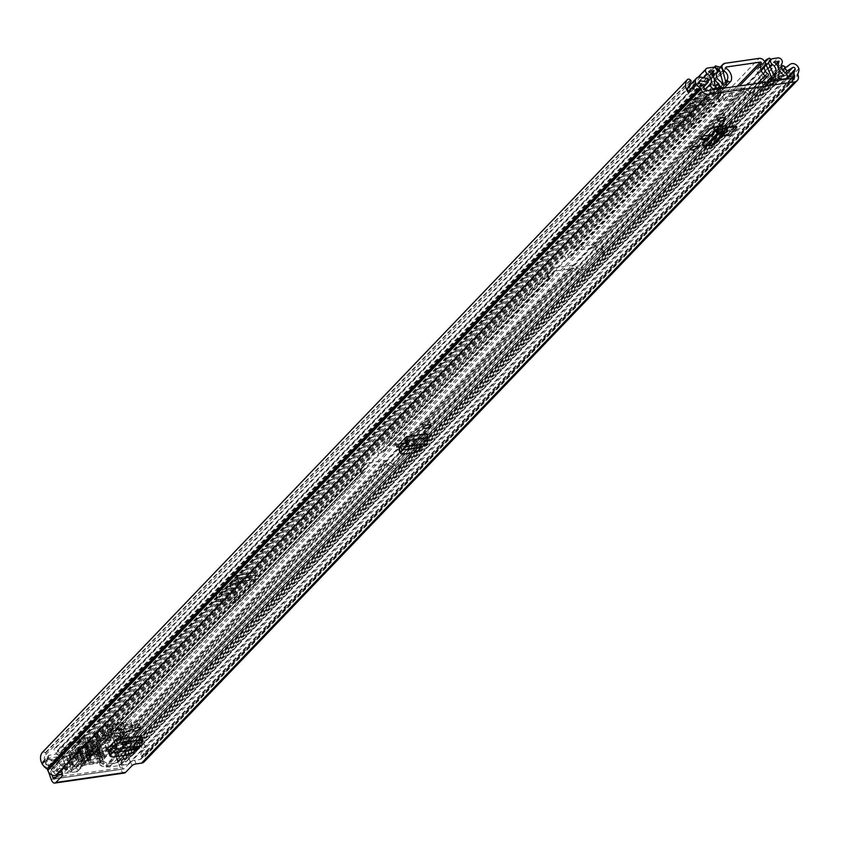 <?xml version="1.0" encoding="UTF-8"?>
<svg xmlns="http://www.w3.org/2000/svg" width="841" height="841" viewBox="0 0 841 841"><rect width="100%" height="100%" fill="white"/><g stroke="black" fill="none" stroke-linecap="round" stroke-linejoin="round"><path stroke-width="0.63" stroke-dasharray="4.21 3.15" d="M427.596 420.984A4.142 1.304 -19.3 0 1 429.814 421.383A4.142 1.304 -19.3 0 1 428.174 423.17A4.142 1.304 -19.3 0 1 424.2 424.526A4.142 1.304 -19.3 0 1 421.993 424.127A4.142 1.304 -19.3 0 1 423.622 422.34A4.142 1.304 -19.3 0 1 427.596 420.984M114.986 745.746L125.814 744.19L127.317 747.691L132.373 745.483L141.719 735.738M127.317 747.691L109.645 750.235M705.631 147.07L707.039 145.419L706.03 141.719L710.477 142.076L711.055 141.362L710.445 138.86L714.02 138.355L726.235 125.614M722.051 126.234L722.556 125.698A4.142 3.343 -136.2 0 1 723.239 122.744A4.142 3.343 -136.2 0 1 724.931 121.903L712.726 134.634A4.142 3.343 43.8 0 0 711.034 135.485A4.142 3.343 43.8 0 0 710.351 138.439L707.186 139.259M726.897 128.473L720.159 135.496L728.611 134.276L736.453 126.108M405.267 442.944L411.049 442.114L412.553 445.614L417.609 443.407L426.955 433.662M412.553 445.614L399.927 447.433M137.314 723.786A4.142 1.304 -19.3 0 1 139.522 724.185A4.142 1.304 -19.3 0 1 137.892 725.972A4.142 1.304 -19.3 0 1 133.908 727.328A4.142 1.304 -19.3 0 1 131.701 726.929A4.142 1.304 -19.3 0 1 133.33 725.142A4.142 1.304 -19.3 0 1 137.314 723.786M694.435 142.644A4.142 1.304 -19.3 0 1 696.653 143.044A4.142 1.304 -19.3 0 1 695.013 144.831A4.142 1.304 -19.3 0 1 691.039 146.187A4.142 1.304 -19.3 0 1 688.821 145.787A4.142 1.304 -19.3 0 1 690.461 144A4.142 1.304 -19.3 0 1 694.435 142.644M721.998 113.903A4.142 1.304 -19.3 0 1 724.206 114.302A4.142 1.304 -19.3 0 1 722.577 116.079A4.142 1.304 -19.3 0 1 718.592 117.446A4.142 1.304 -19.3 0 1 716.385 117.036A4.142 1.304 -19.3 0 1 718.014 115.259A4.142 1.304 -19.3 0 1 721.998 113.903M417.609 443.407L416.106 439.906L425.651 429.951A4.142 2.081 -98.2 0 0 425.115 434.997L425.966 439.78L405.604 442.713M397.982 445.467L395.627 442.86L405.173 432.905L425.651 429.951M396.784 447.223L395.281 443.722L395.627 442.86L397.12 446.361M397.394 444.08L399.622 443.764M416.106 439.906L411.049 442.114M132.373 745.483L130.87 741.983L140.415 732.027A4.142 2.081 -98.2 0 0 139.879 737.063L140.731 741.857L115.312 745.515M107.701 748.269L105.335 745.662L114.881 735.707L140.415 732.027M106.492 750.025L104.988 746.524L105.335 745.662L106.839 749.163M107.101 746.882L109.33 746.566M130.87 741.983L125.814 744.19M723.765 131.08L724.006 131.785L719.118 131.753L723.765 131.08L731.596 122.902L731.849 123.606L726.96 123.574L731.596 122.902M719.118 131.753L726.96 123.574M712.726 134.634L711.444 134.823M702.96 136.042L700.574 136.389L698.808 135.201L700.448 138.67M724.931 121.903L712.779 123.648L713.883 126.497L708.9 128.652L707.807 125.814L712.779 123.648M707.807 125.814L698.472 136.021L699.565 138.86L699.912 138.04L701.667 139.228L708.164 138.25M54.612 778.745L124.247 768.706L130.723 761.967L132.016 765.678M62.024 774.719L61.078 772.006L58.05 775.171M61.078 772.006A3.185 1.009 160.7 0 0 61.361 771.344A3.185 1.009 160.7 0 0 59.658 771.039L60.951 774.75M42.376 752.401A2.386 1.924 -136.2 0 1 45.235 752.811L45.54 753.094A1.272 1.03 -136.2 0 1 45.771 754.724L45.75 754.745A7.968 6.423 43.8 0 0 48.473 765.93A5.74 4.626 -136.2 0 1 51.175 769.347L51.396 769.978A2.386 1.924 43.8 0 0 54.192 771.828L59.658 771.039M136.053 763.922L134.76 760.211L140.216 759.423A2.386 1.924 43.8 0 0 141.519 756.984L141.299 756.353A5.74 4.626 -136.2 0 1 141.456 752.527A7.968 6.423 43.8 0 0 136.463 741.667L136.421 741.646A1.272 1.03 -136.2 0 1 135.548 740.112L135.632 739.775A2.386 1.924 -136.2 0 1 138.471 738.84L783.57 65.934M134.76 760.211A3.185 1.009 160.7 0 0 130.723 761.967M688.054 91.606A5.74 4.626 43.8 0 0 688.096 91.701L691.744 91.164A1.598 1.283 -136.2 0 1 692.753 88.957L700.269 90.555L700.28 86.896L692.763 85.298A5.74 4.626 43.8 0 0 690.955 85.225A5.74 4.626 43.8 0 0 688.611 86.392M787.313 77.393L790.961 76.857A5.74 4.626 43.8 0 0 784.064 71.8A5.74 4.626 43.8 0 0 782.477 72.368L776.748 75.869L779.197 79.18L784.926 75.669A1.598 1.283 -136.2 0 1 787.271 76.878M790.961 76.857L798.803 68.689M787.218 77.078A7.968 6.423 43.8 0 0 782.887 69.467M782.204 69.067A7.968 6.423 43.8 0 0 781.562 68.762L136.421 741.646M699.575 82.996L691.617 91.301A7.968 6.423 43.8 0 1 689.389 85.582M144.189 761.799A6.539 5.267 43.8 0 0 145.062 756.469L144.841 755.838A1.598 1.283 -136.2 0 1 144.894 754.776A12.11 9.766 43.8 0 0 138.471 738.84M787.187 77.53L790.982 76.973A12.11 9.766 43.8 0 0 785.462 67.164M790.982 76.973L798.95 68.668M135.548 740.112L780.648 67.206L135.632 739.775M124.247 768.706A2.386 1.198 81.8 0 1 123.848 768.937A2.386 1.198 81.8 0 1 122.523 767.591L56.137 777.158M124.436 773.037A6.539 3.269 81.8 0 1 120.82 769.357L115.122 753.084L116.825 751.318L122.523 767.591M51.953 774.96L47.18 761.357L45.488 763.123A3.185 2.565 -136.2 0 1 45.919 760.527A3.185 2.565 -136.2 0 1 47.222 759.875L111.39 750.624A3.185 2.565 -136.2 0 1 115.122 753.084M48.61 772.049L45.488 763.123M116.825 751.318A3.185 2.565 43.8 0 0 113.093 748.847L111.39 750.624M47.222 759.875L48.915 758.109L113.093 748.847M48.915 758.109A3.185 2.565 43.8 0 0 47.611 758.75A3.185 2.565 43.8 0 0 47.18 761.357M688.096 91.701L695.928 83.522M687.812 91.858L691.617 91.301M780.648 67.206A1.272 1.03 43.8 0 0 781.52 68.741M781.457 65.871A2.386 1.924 43.8 0 0 780.732 66.859M700.28 86.896L708.122 78.728M700.269 90.555L703.707 86.98M779.197 79.18L785.326 72.778M776.748 75.869L782.582 69.792M709.016 129.735L708.9 128.652M719.118 129.293L710.193 137.998M708.69 128.883L713.483 126.749L722.408 125.267L722.661 126.129M700.206 138.975L700.122 137.808M722.408 125.267L713.883 126.497M713.914 144.789L714.724 141.277L714.02 138.355M707.144 145.493L704.201 142.371L706.03 141.719L717.972 129.262M711.076 145.819L710.477 142.076L722.524 129.398M707.039 145.419L718.866 133.078M724.006 131.785L731.849 123.606M722.808 135.517L720.159 135.496M728.611 134.276L729.063 135.559M139.879 737.063L114.344 740.753A4.142 2.081 81.8 0 1 114.881 735.707M111.601 752.811L111.306 752.117M108.71 753.158L110.938 753.788L128.221 751.297L132.678 748.543L134.381 745.778L110.108 749.278M135.832 749.32L134.381 745.778L140.731 741.857L141.761 745.788M135.906 749.31L134.634 745.515L110.308 749.026M425.115 434.997L404.637 437.951A4.142 2.081 81.8 0 1 405.173 432.905M401.893 450.009L401.599 449.315M399.002 450.356L401.22 450.986L413.457 449.22L417.914 446.466L419.617 443.701L400.4 446.476M421.068 447.244L419.617 443.701L425.966 439.78L426.997 443.712M421.141 447.233L419.869 443.438L400.6 446.224M119.737 742.403L122.818 743.223L129.346 736.411L126.266 735.591L119.737 742.403A3.185 2.565 -136.2 0 1 117.036 739.46L116.91 738.734A4.941 3.984 43.8 0 0 110.991 734.424L76.846 739.355A4.941 3.984 43.8 0 0 74.828 740.353A4.941 3.984 43.8 0 0 74.365 744.863L74.744 745.568A3.185 2.565 43.8 0 1 74.555 748.7A3.185 2.565 43.8 0 1 74.26 748.963L72.021 750.54L74.628 753.746L76.857 752.159A7.464 6.013 43.8 0 0 77.561 751.56A7.464 6.013 43.8 0 0 78.066 744.338L84.605 737.525L80.894 738.051L74.365 744.863M689.946 123.448L693.163 120.105L692.763 123.301L674.324 125.961A7.968 3.995 81.8 0 1 672.811 129.819L696.127 105.503A7.968 3.995 81.8 0 1 694.771 106.25A7.968 3.995 81.8 0 1 693.447 106.019L691.617 105.136L671.517 126.108L689.946 123.448A3.827 1.913 -98.2 0 0 690.671 121.598L672.243 124.258A3.827 1.913 81.8 0 1 671.517 126.108M693.447 106.019L711.885 103.359L710.056 102.476L693.163 120.105L693.646 116.142A1.598 0.799 81.8 0 1 693.951 115.375L675.523 118.034A1.598 0.799 -98.2 0 0 675.218 118.802L674.324 125.961M688.821 104.158L707.26 101.498A1.598 0.799 81.8 0 1 707.533 101.351A1.598 0.799 81.8 0 1 707.796 101.393L710.056 102.476L713.263 99.133L694.834 101.793L691.617 105.136L689.357 104.053A1.598 0.799 -98.2 0 0 689.094 104A1.598 0.799 -98.2 0 0 688.821 104.158L675.523 118.034M233.777 599.286L236.994 595.933L236.594 599.139L218.155 601.799A7.968 3.995 81.8 0 1 216.642 605.657L239.958 581.331A7.968 3.995 81.8 0 1 238.602 582.077A7.968 3.995 81.8 0 1 237.278 581.846L235.448 580.973L215.349 601.946L233.777 599.286A3.827 1.913 -98.2 0 0 234.502 597.425L216.074 600.085A3.827 1.913 81.8 0 1 215.349 601.946M237.278 581.846L255.717 579.197L253.887 578.314L236.994 595.933L237.488 591.98A1.598 0.799 81.8 0 1 237.782 591.202L219.354 593.862A1.598 0.799 -98.2 0 0 219.049 594.64L218.155 601.799M232.652 579.985L251.091 577.325A1.598 0.799 81.8 0 1 251.364 577.178A1.598 0.799 81.8 0 1 251.627 577.22L253.887 578.314L257.094 574.96L238.665 577.62L235.448 580.973L233.199 579.88A1.598 0.799 -98.2 0 0 232.925 579.838A1.598 0.799 -98.2 0 0 232.652 579.985L219.354 593.862M672.811 129.819L691.249 127.159L714.566 102.844L696.127 105.503M113.209 739.271L119.737 732.458A7.464 6.013 -136.2 0 0 126.055 739.197L119.517 746.009A7.464 6.013 -136.2 0 1 113.209 739.271A0.799 0.641 43.8 0 0 112.284 738.135L78.15 743.066A0.799 0.641 43.8 0 0 78.066 744.338M216.642 605.657L235.081 602.997L258.397 578.671L239.958 581.331M768.19 75.49L126.938 744.38A2.386 1.924 43.8 0 1 123.722 744.642A10.922 8.799 -136.2 0 1 120.063 732.112L123.448 731.922L120.063 732.112L739.523 85.95M726.172 68.289L84.93 737.179L81.22 737.715L81.272 738.755A3.185 2.565 43.8 0 1 81.083 741.888A3.185 2.565 43.8 0 1 80.789 742.151L78.549 743.728L81.157 746.934L83.396 745.347A7.464 6.013 43.8 0 0 84.089 744.748A7.464 6.013 43.8 0 0 84.605 737.525L84.93 737.179A10.922 8.799 -136.2 0 1 89.976 749.51A2.386 1.924 43.8 0 1 89.598 750.14L725.972 86.329M126.938 744.38L127.233 743.791A0.799 0.641 43.8 0 0 126.844 742.782A6.77 5.456 -136.2 0 1 123.553 734.267A4.941 3.984 43.8 0 0 123.774 731.575M81.22 737.715A4.941 3.984 43.8 0 0 83.206 740.08A6.77 5.456 -136.2 0 1 85.919 748.69A0.799 0.641 43.8 0 0 86.234 749.699L86.896 750.161A2.386 1.924 43.8 0 0 89.598 750.14M122.818 743.223L122.597 746.829L119.517 746.009M116.91 738.734L123.448 731.922L123.564 732.648L117.036 739.46M78.549 743.728L72.021 750.54M81.157 746.934L74.628 753.746M126.266 735.591A3.185 2.565 -136.2 0 1 123.564 732.648M126.055 739.197L129.125 740.017L122.597 746.829M129.346 736.411L129.125 740.017M691.249 127.159A7.968 3.995 -98.2 0 0 692.763 123.301M711.885 103.359A7.968 3.995 -98.2 0 0 713.2 103.59A7.968 3.995 -98.2 0 0 714.566 102.844M692.847 106.239A3.984 1.262 -19.3 0 1 688.8 108.237A3.984 1.262 -19.3 0 1 685.678 108.047A3.984 1.262 -19.3 0 1 686.025 107.228L687.328 105.861A3.984 1.262 -19.3 0 1 691.376 103.864A3.984 1.262 -19.3 0 1 694.508 104.053A3.984 1.262 -19.3 0 1 694.151 104.883L692.847 106.239L694.151 109.95A3.984 1.262 -19.3 0 1 690.104 111.948A3.984 1.262 -19.3 0 1 686.971 111.758A3.984 1.262 -19.3 0 1 687.318 110.938L688.632 109.572A3.984 1.262 -19.3 0 1 692.679 107.585A3.984 1.262 -19.3 0 1 695.801 107.764A3.984 1.262 -19.3 0 1 695.454 108.594L694.151 109.95M694.834 101.793A3.827 1.913 81.8 0 1 694.172 102.15A3.827 1.913 81.8 0 1 693.541 102.034L689.452 100.068A5.74 2.87 -98.2 0 0 688.506 99.9A5.74 2.87 -98.2 0 0 687.528 100.447L674.219 114.323A5.74 2.87 -98.2 0 0 673.126 117.099L691.565 114.439L690.671 121.598M691.565 114.439A5.74 2.87 81.8 0 1 692.658 111.664L674.219 114.323M687.528 100.447L705.956 97.787L692.658 111.664M705.956 97.787A5.74 2.87 81.8 0 1 706.934 97.241A5.74 2.87 81.8 0 1 707.891 97.409L689.452 100.068M693.541 102.034L711.98 99.375L707.891 97.409M711.98 99.375A3.827 1.913 -98.2 0 0 712.611 99.49A3.827 1.913 -98.2 0 0 713.263 99.133M707.26 101.498L693.951 115.375M673.126 117.099L672.243 124.258M235.081 602.997A7.968 3.995 -98.2 0 0 236.594 599.139M255.717 579.197A7.968 3.995 -98.2 0 0 257.031 579.428A7.968 3.995 -98.2 0 0 258.397 578.671M236.678 582.077A3.984 1.262 -19.3 0 1 232.631 584.064A3.984 1.262 -19.3 0 1 229.509 583.885A3.984 1.262 -19.3 0 1 229.856 583.055L231.159 581.699A3.984 1.262 -19.3 0 1 235.207 579.701A3.984 1.262 -19.3 0 1 238.339 579.891A3.984 1.262 -19.3 0 1 237.992 580.711L236.678 582.077L237.982 585.788A3.984 1.262 -19.3 0 1 233.935 587.775A3.984 1.262 -19.3 0 1 230.812 587.596A3.984 1.262 -19.3 0 1 231.159 586.766L232.463 585.41A3.984 1.262 -19.3 0 1 236.51 583.412A3.984 1.262 -19.3 0 1 239.632 583.601A3.984 1.262 -19.3 0 1 239.286 584.421L237.982 585.788M238.665 577.62A3.827 1.913 81.8 0 1 238.014 577.977A3.827 1.913 81.8 0 1 237.372 577.872L233.293 575.896A5.74 2.87 -98.2 0 0 232.337 575.738A5.74 2.87 -98.2 0 0 231.359 576.274L218.05 590.151A5.74 2.87 -98.2 0 0 216.967 592.926L235.396 590.277L234.502 597.425M235.396 590.277A5.74 2.87 81.8 0 1 236.489 587.491L218.05 590.151M231.359 576.274L249.788 573.615L236.489 587.491M249.788 573.615A5.74 2.87 81.8 0 1 250.776 573.078A5.74 2.87 81.8 0 1 251.722 573.247L233.293 575.896M237.372 577.872L255.811 575.212L251.722 573.247M255.811 575.212A3.827 1.913 -98.2 0 0 256.442 575.318A3.827 1.913 -98.2 0 0 257.094 574.96M251.091 577.325L237.782 591.202M216.967 592.926L216.074 600.085M726.466 100.457A4.783 1.514 160.7 0 0 731.06 98.891A4.783 1.514 160.7 0 0 732.942 96.831A4.783 1.514 160.7 0 0 730.387 96.368A4.783 1.514 160.7 0 0 725.804 97.934A4.783 1.514 160.7 0 0 723.912 99.995A4.783 1.514 160.7 0 0 726.466 100.457M725.373 97.314A4.783 1.514 160.7 0 0 729.956 95.748A4.783 1.514 160.7 0 0 731.838 93.698A4.783 1.514 160.7 0 0 729.284 93.235A4.783 1.514 160.7 0 0 724.7 94.802A4.783 1.514 160.7 0 0 722.818 96.852A4.783 1.514 160.7 0 0 725.373 97.314M554.345 267.858L571.827 265.336A4.941 3.984 -136.2 0 1 575.265 266.208L580.732 269.814A1.43 1.156 43.8 0 0 581.73 270.056L582.203 269.993A2.386 0.757 160.7 0 0 585.231 268.678L602.86 250.282A2.386 0.757 160.7 0 0 603.071 249.788A2.386 0.757 160.7 0 0 601.799 249.556L601.326 249.619A1.43 1.156 -136.2 0 1 600.327 249.378L594.86 245.772A4.941 3.984 43.8 0 0 591.412 244.899L573.94 247.422A4.941 3.984 43.8 0 0 571.922 248.431A4.941 3.984 43.8 0 0 571.396 249.157L568.863 253.908A1.43 1.156 -136.2 0 1 568.127 254.413L567.654 254.476A2.386 0.757 160.7 0 0 564.626 255.801L546.997 274.187A2.386 0.757 160.7 0 0 546.787 274.681A2.386 0.757 160.7 0 0 548.069 274.912L548.532 274.849A1.43 1.156 43.8 0 0 549.268 274.345L551.801 269.593A4.941 3.984 -136.2 0 1 552.327 268.868A4.941 3.984 -136.2 0 1 554.345 267.858L386.902 442.524A4.941 3.984 43.8 0 0 384.884 443.533A4.941 3.984 43.8 0 0 384.358 444.258L381.825 449.01A1.43 1.156 -136.2 0 1 381.089 449.515L380.616 449.578A2.386 0.757 160.7 0 0 377.588 450.902L359.959 469.289A2.386 0.757 160.7 0 0 359.748 469.783A2.386 0.757 160.7 0 0 361.031 470.014L361.493 469.951A1.43 1.156 43.8 0 0 362.229 469.446L364.763 464.695A4.941 3.984 -136.2 0 1 365.288 463.969A4.941 3.984 -136.2 0 1 367.307 462.96L384.789 460.437A4.941 3.984 -136.2 0 1 388.227 461.31L393.693 464.915A1.43 1.156 43.8 0 0 394.692 465.157L395.165 465.094A2.386 0.757 160.7 0 0 398.192 463.78L415.822 445.383A2.386 0.757 160.7 0 0 416.032 444.889A2.386 0.757 160.7 0 0 414.76 444.658L414.287 444.721A1.43 1.156 -136.2 0 1 413.288 444.479L407.822 440.873A4.941 3.984 43.8 0 0 404.374 440.001L386.902 442.524M722.713 84.478L714.545 93.172L722.734 92.111L717.836 97.22L718.656 97.388A1.43 1.156 43.8 0 0 719.391 96.883L721.925 92.132A4.941 3.984 -136.2 0 1 722.451 91.406A4.941 3.984 -136.2 0 1 724.469 90.407L741.951 87.884A4.941 3.984 -136.2 0 1 745.389 88.747L750.855 92.352A1.43 1.156 43.8 0 0 751.854 92.605L753.336 92.1L758.235 86.991L763.554 86.097L764.522 89.377L759.328 90.124L754.43 95.233L752.958 95.748A4.941 3.984 43.8 0 1 749.51 94.875L744.043 91.27A1.43 1.156 -136.2 0 0 743.045 91.028L725.573 93.54A1.43 1.156 -136.2 0 0 724.826 94.045L722.293 98.807A4.941 3.984 43.8 0 1 721.778 99.522A4.941 3.984 43.8 0 1 719.759 100.531L718.929 100.352L723.828 95.243L715.649 96.305L723.334 88.284M778.777 76.489L121.64 761.957L126.823 760.958A11.322 9.125 -136.2 0 1 121.493 753.872A10.124 8.158 -136.2 0 1 121.104 760.579L121.346 761.399A4.142 3.343 -136.2 0 1 120.789 764.774A4.142 3.343 -136.2 0 1 119.096 765.625L109.425 767.013A4.941 3.984 -136.2 0 1 105.977 766.151L100.51 762.545A1.43 1.156 43.8 0 0 99.511 762.293L82.04 764.816A1.43 1.156 43.8 0 0 81.304 765.321L78.76 770.072A4.941 3.984 -136.2 0 1 78.245 770.798A4.941 3.984 -136.2 0 1 76.226 771.807L362.124 473.157A2.386 0.757 -19.3 0 1 360.852 472.926A2.386 0.757 -19.3 0 1 361.062 472.432L378.692 454.035A2.386 0.757 -19.3 0 1 381.719 452.721L549.636 277.993A4.941 3.984 43.8 0 0 551.654 276.983A4.941 3.984 43.8 0 0 552.169 276.258L554.703 271.506A1.43 1.156 -136.2 0 1 555.449 271.002L572.921 268.479A1.43 1.156 -136.2 0 1 573.919 268.731L579.386 272.337A4.941 3.984 43.8 0 0 582.834 273.199L582.203 269.993M414.76 444.658L415.391 447.864A4.941 3.984 -136.2 0 1 411.943 447.002L406.476 443.396A1.43 1.156 43.8 0 0 405.478 443.144L387.995 445.667A1.43 1.156 43.8 0 0 387.259 446.172L384.726 450.923A4.941 3.984 -136.2 0 1 384.2 451.649A4.941 3.984 -136.2 0 1 382.182 452.658M601.799 249.556L602.429 252.763A4.941 3.984 -136.2 0 1 598.981 251.901L593.515 248.295A1.43 1.156 43.8 0 0 592.516 248.042L575.034 250.565A1.43 1.156 43.8 0 0 574.298 251.07L571.764 255.822A4.941 3.984 -136.2 0 1 571.239 256.547A4.941 3.984 -136.2 0 1 569.22 257.556L719.759 100.531M775.045 76.93L766.677 85.656L763.554 86.097M117.656 752.59A1.598 1.283 -136.2 0 1 118.329 750.582L124.216 744.453A1.598 1.283 43.8 0 0 123.532 746.451L117.656 752.59A6.612 5.33 -136.2 0 1 118.224 758.645A3.669 2.954 43.8 0 0 118.097 761.126L118.003 762.482L108.321 763.88A1.43 1.156 -136.2 0 1 107.322 763.628L101.866 760.022A4.941 3.984 43.8 0 0 98.418 759.16L80.936 761.673A4.941 3.984 43.8 0 0 78.917 762.682A4.941 3.984 43.8 0 0 78.392 763.407L75.858 768.159A1.43 1.156 -136.2 0 1 75.122 768.663L65.451 770.062L64.452 768.853A3.669 2.954 43.8 0 0 62.697 766.645A6.612 5.33 -136.2 0 1 59.164 761.021L65.041 754.892A1.598 1.283 43.8 0 0 63.096 753.263L57.209 759.391A1.598 1.283 -136.2 0 1 59.164 761.021M602.892 252.699A2.386 0.757 -19.3 0 1 604.174 252.931A2.386 0.757 -19.3 0 1 603.964 253.425L586.324 271.811A2.386 0.757 -19.3 0 1 583.297 273.136M764.648 89.241L767.78 88.789A3.984 3.217 -136.2 0 1 763.901 87.107A3.984 3.217 -136.2 0 1 763.239 86.024L761.799 82.744M415.853 447.801A2.386 0.757 -19.3 0 1 417.136 448.032A2.386 0.757 -19.3 0 1 416.926 448.526L399.286 466.913A2.386 0.757 -19.3 0 1 396.258 468.237L395.796 468.3A4.941 3.984 43.8 0 1 392.348 467.438L386.881 463.833A1.43 1.156 -136.2 0 0 385.882 463.58L368.411 466.103A1.43 1.156 -136.2 0 0 367.664 466.608L365.131 471.359A4.941 3.984 43.8 0 1 364.616 472.085A4.941 3.984 43.8 0 1 362.597 473.094M76.226 771.807L66.544 773.194A4.142 3.343 -136.2 0 1 61.698 769.999L61.372 769.2A10.124 8.158 -136.2 0 1 56.557 763.239L56.547 763.239A11.322 9.125 -136.2 0 1 56.452 771.102L61.813 770.587L62.917 773.72L719.497 88.841M549.636 277.993L549.162 278.056A2.386 0.757 -19.3 0 1 547.89 277.824A2.386 0.757 -19.3 0 1 548.101 277.33L565.73 258.933A2.386 0.757 -19.3 0 1 568.758 257.619L569.22 257.556M124.804 728.989L127.737 728.569L121.272 735.318L103.79 737.83L110.255 731.092L125.13 728.653L126.224 731.796A4.3 2.155 81.8 0 1 125.877 732.069A4.3 2.155 81.8 0 1 125.488 732.196A4.3 2.155 81.8 0 1 123.112 729.778L121.009 723.786L122.45 722.282L124.552 728.274L113.524 730.324M99.511 762.293L122.376 738.451L104.894 740.974L111.359 734.235L126.224 731.796M125.898 732.133L128.841 731.712L127.737 728.569L384.789 460.437M90.26 758.876L89.998 759.15A4.142 2.081 -98.2 0 0 90.25 758.834L87.327 759.297L93.793 752.558L111.264 750.035L110.171 746.892L103.706 753.641L86.224 756.154L92.689 749.415L110.171 746.892L121.272 735.318L122.376 738.451L385.882 463.58M100.773 754.062L101.603 757.478L89.998 759.15M88.904 756.006L88.957 755.165L100.573 753.494L96.515 741.93L97.955 740.427L102.003 751.991A4.142 2.081 81.8 0 1 101.856 757.163A4.142 2.081 81.8 0 1 101.603 757.478M98.418 759.16L103.706 753.641L104.799 756.784L101.866 757.205M89.157 755.733L90.25 758.834A4.142 2.081 -98.2 0 0 90.397 753.662L86.35 742.098L84.909 743.602L88.957 755.165M82.04 764.816L87.327 759.297L86.224 756.154L80.936 761.673M113.199 730.671L114.292 733.804M112.946 729.956L110.844 723.954L109.404 725.457L111.506 731.449A4.3 2.155 -98.2 0 0 113.882 733.867A4.3 2.155 -98.2 0 0 114.271 733.741A4.3 2.155 -98.2 0 0 114.618 733.468M368.411 466.103L111.359 734.235L110.255 731.092L367.307 462.96M123.532 746.451A6.612 5.33 43.8 0 0 121.136 744.054A3.669 2.954 -136.2 0 1 119.864 738.861A3.669 2.954 -136.2 0 1 121.367 738.114L126.486 737.368A3.669 2.954 -136.2 0 1 130.082 738.955A3.669 2.954 -136.2 0 1 130.691 742.614A7.811 6.297 43.8 0 0 130.323 743.57A7.811 6.297 43.8 0 0 131.785 750.109L125.908 756.238A7.811 6.297 -136.2 0 0 128.221 758.456L785.473 72.883M124.216 744.453L125.467 744.264A10.124 8.158 43.8 0 0 122.45 741.51L127.769 740.742A11.322 9.125 43.8 0 0 126.907 744.064L138.029 742.456L132.153 748.585A1.598 1.283 -136.2 0 1 134.013 749.815L134.266 750.529A4.783 3.858 -136.2 0 1 133.624 754.43A4.783 3.858 -136.2 0 1 131.669 755.407L125.908 756.238M62.917 773.72L57.735 774.466A3.669 2.954 43.8 0 1 54.15 772.89A3.669 2.954 43.8 0 1 53.53 769.231A7.811 6.297 -136.2 0 0 54.139 766.582L60.016 760.453A7.811 6.297 43.8 0 0 56.978 754.146A7.811 6.297 43.8 0 0 56 753.378A3.669 2.954 -136.2 0 1 54.812 748.238A3.669 2.954 -136.2 0 1 56.315 747.491L61.435 746.755A3.669 2.954 -136.2 0 1 65.062 748.374A3.669 2.954 -136.2 0 1 65.609 752.064A6.612 5.33 43.8 0 0 65.041 754.892M54.139 766.582L48.379 767.413A4.783 3.858 -136.2 0 1 42.775 763.723L42.534 763.008A1.598 1.283 -136.2 0 1 43.396 761.389L49.272 755.25L60.405 753.652A11.322 9.125 43.8 0 0 57.398 750.887L62.718 750.119A10.124 8.158 43.8 0 0 61.835 753.441L63.096 753.263M761.652 82.418L757.394 72.715A4.3 3.469 -136.2 0 1 757.384 69.498L758.025 68.3L761.042 66.881L762.272 67.69L770.629 58.965M766.677 85.656L760.285 72A0.799 0.641 -136.2 0 1 760.285 71.411L762.272 67.69M763.418 86.234L764.522 89.377M717.667 92.72L718.025 93.719A3.984 3.217 -136.2 0 0 717.899 92.563L714.314 78.917L722.671 70.202M714.818 92.72L711.223 79.075L716.627 73.451M724.322 88.147L717.268 95.496A3.984 3.217 -136.2 0 0 718.025 93.719L718.771 95.863M717.268 95.496A3.984 3.217 -136.2 0 1 715.649 96.305M717.541 92.857L718.645 96M121.64 761.957L122.733 765.1L779.313 80.21M122.733 765.1L127.916 764.353A3.669 2.954 43.8 0 0 129.409 763.607A3.669 2.954 43.8 0 0 128.221 758.456M118.329 750.582L132.153 748.585M121.493 753.872L127.359 747.744L121.493 753.872M43.396 761.389L57.209 759.391M61.813 770.587L719.066 85.004M126.907 744.064A11.322 9.125 43.8 0 0 127.369 747.744A10.124 8.158 43.8 0 0 125.467 744.264L126.907 744.064M56.547 763.239L62.423 757.11A11.322 9.125 43.8 0 0 60.405 753.652L61.835 753.441A10.124 8.158 -136.2 0 0 62.434 757.11L56.557 763.239M722.734 92.111L723.828 95.243M758.235 86.991L759.328 90.124M717.247 71.842L710.824 78.539A0.799 0.641 -136.2 0 1 711.223 79.075M714.093 67.375L707.123 74.649L712.169 76.016A4.3 3.469 -136.2 0 1 714.314 78.917M707.123 74.649L714.451 67.49M710.824 78.539L706.556 75.722M710.803 75.112L719.16 66.386M764.564 61.477L758.025 68.3M761.042 66.881L769.399 58.155M49.272 755.25A1.598 1.283 43.8 0 0 48.41 756.879L42.534 763.008M60.016 760.453L54.255 761.284A4.783 3.858 -136.2 0 1 48.662 757.594L48.41 756.879M134.013 749.815L139.89 743.686L140.142 744.401A4.783 3.858 -136.2 0 1 139.501 748.301A4.783 3.858 -136.2 0 1 137.546 749.278L131.785 750.109M139.89 743.686A1.598 1.283 43.8 0 0 138.029 742.456M104.894 740.974L103.79 737.83L92.689 749.415L93.793 752.558L104.894 740.974M125.13 728.653L124.552 728.274M109.404 725.457L121.009 723.786M110.844 723.954L122.45 722.282M100.573 753.494L100.51 754.335M97.955 740.427L86.35 742.098M96.515 741.93L84.909 743.602M107.669 735.801A3.742 1.177 -19.3 0 1 109.666 736.159A3.742 1.177 -19.3 0 1 108.195 737.778A3.742 1.177 -19.3 0 1 104.599 738.997A3.742 1.177 -19.3 0 1 102.602 738.64A3.742 1.177 -19.3 0 1 104.074 737.031A3.742 1.177 -19.3 0 1 107.669 735.801M106.103 743.286A3.742 1.177 160.7 0 0 109.698 742.056A3.742 1.177 160.7 0 0 111.17 740.448A3.742 1.177 160.7 0 0 109.172 740.08A3.742 1.177 160.7 0 0 105.577 741.31A3.742 1.177 160.7 0 0 104.095 742.918A3.742 1.177 160.7 0 0 106.103 743.286M107.743 731.817A6.381 2.008 -19.3 0 1 111.149 732.437A6.381 2.008 -19.3 0 1 108.636 735.181A6.381 2.008 -19.3 0 1 102.518 737.273A6.381 2.008 -19.3 0 1 99.112 736.653A6.381 2.008 -19.3 0 1 101.635 733.909A6.381 2.008 -19.3 0 1 107.743 731.817M108.752 734.677A6.381 2.008 -19.3 0 1 112.147 735.297A6.381 2.008 -19.3 0 1 109.635 738.041A6.381 2.008 -19.3 0 1 103.527 740.122A6.381 2.008 -19.3 0 1 100.121 739.512A6.381 2.008 -19.3 0 1 102.634 736.769A6.381 2.008 -19.3 0 1 108.752 734.677M81.714 751.476L81.062 752.159L85.015 763.439L85.666 762.755L81.787 751.307L85.666 762.755M69.078 754.093L73.63 767.097M60.71 751.917L66.702 755.996L95.611 751.822L112.589 744.432L120.158 736.537L119.443 736.054L70.287 743.15L68.268 744.022L60.71 751.917L66.702 769.052L74.271 761.158L76.289 760.275L70.287 743.15M66.702 755.996L71.496 769.673L70.707 772.238L66.702 769.052M85.162 751.57L85.814 750.887L89.766 762.167L89.114 762.85L85.162 751.57L89.114 762.85M98.702 749.236L96.683 750.109L101.246 763.123L103.758 763.67L98.786 748.721L103.758 763.67L103.664 762.65L100.195 760.369L121.167 737.378L126.045 735.686L129.398 730.03L132.657 726.624A3.185 1.009 160.7 0 0 132.941 725.972A3.185 1.009 160.7 0 0 131.238 725.657L112.116 728.411A3.185 1.009 160.7 0 0 108.079 730.167L96.662 739.922L99.322 740.532L75.89 763.87L85.309 762.514M110.97 749.131L118.623 754.177L126.297 753.347L118.592 761.568L106.208 767.118L101.908 766.183L97.251 763.428L98.891 761.725L89.472 763.092M87.264 745.683L86.612 746.366L90.565 757.646L91.217 756.963L86.917 745.441L91.217 756.963M77.74 747.649L78.392 746.966L82.344 758.246L81.693 758.929L77.666 747.817L81.693 758.929M100.237 743.812L99.585 744.495L103.538 755.775L104.189 755.092L100.31 743.654L104.189 755.092M90.712 745.778L91.364 745.094L95.317 756.374L94.665 757.058L90.712 745.778L94.665 757.058M97.63 746.545L96.978 747.218L100.931 758.498L101.582 757.815L97.272 746.303L101.582 757.815M75.133 750.372L75.785 749.688L79.727 760.968L79.075 761.652L75.133 750.372L79.075 761.652M75.89 763.87L73.419 768.096L68.363 753.61M74.281 766.887L69.404 752.958L68.321 753.568M85.015 763.439L74.586 765.236L72.946 766.939L97.251 763.428M84.005 763.88L80.053 752.6L81.062 752.159M101.246 763.123L100.489 762.787L96.105 750.288L96.683 750.109M89.766 762.167L100.195 760.369M90.775 761.725L86.823 750.445L85.814 750.887M70.707 772.238L83.112 759.297L76.289 760.275M83.112 759.297L86.665 752.632M87.895 752.453L85.393 745.315L96.82 733.394L94.16 732.784L102.318 726.435L104.81 733.573M112.116 728.411L111.538 726.75L107.291 725.32L102.97 725.762L127.548 722.209L123.543 728.548L118.676 730.24L107.238 742.161L85.393 745.315M107.238 742.161L109.74 749.299M82.344 758.246L90.86 756.721M83.354 757.804L79.401 746.524L78.392 746.966M90.565 757.646L82.05 759.171M89.556 758.088L85.603 746.808L86.612 746.366M95.317 756.374L103.832 754.85M96.326 755.933L92.373 744.653L91.364 745.094M103.538 755.775L95.022 757.299M102.528 756.217L98.576 744.937L99.585 744.495M79.727 760.968L101.225 757.573M80.736 760.527L76.794 749.257L75.785 749.688M100.931 758.498L79.432 761.893M99.921 758.939L95.969 747.66L96.978 747.218M69.404 752.958L81.367 751.234M80.053 752.6L69.467 754.125M73.84 766.624L74.586 765.236M71.496 769.673L72.946 766.939M96.105 750.288L85.519 751.812M98.891 761.725L100.489 762.787M86.823 750.445L98.786 748.721M79.401 746.524L86.917 745.441M85.603 746.808L78.097 747.891M92.373 744.653L99.89 743.57M98.576 744.937L91.07 746.02M76.794 749.257L97.272 746.303M95.969 747.66L75.48 750.614M123.827 735.528L126.35 731.06L122.25 731.649L117.687 736.422L123.827 735.528L121.325 728.39L115.185 729.284L119.758 724.511L123.848 723.922L121.325 728.39M99.932 738.976L106.071 738.093L110.644 733.32L106.555 733.909L99.932 738.976L97.43 731.838L104.053 726.771L108.153 726.182L103.58 730.955L97.43 731.838M89.325 755.649L100.731 754.009L102.171 752.506L90.765 754.156L89.325 755.649L85.383 744.369L86.812 742.876L98.218 741.236L96.778 742.729L85.383 744.369M118.623 754.177L106.208 767.118M102.318 726.435L102.97 725.762M107.291 725.32L127.548 722.209M131.238 725.657L130.649 723.996L131.448 721.83L132.941 725.972M126.896 722.892L129.398 730.03M100.731 754.009L96.778 742.729M102.171 752.506L98.218 741.236M90.765 754.156L86.812 742.876M106.071 738.093L103.58 730.955M110.644 733.32L108.153 726.182M106.555 733.909L104.053 726.771M126.35 731.06L123.848 723.922M122.25 731.649L119.758 724.511M117.687 736.422L115.185 729.284M54.192 771.828L707.26 90.607M140.216 759.423L793.284 78.202M692.763 85.298L700.606 77.13M784.926 75.669L786.577 73.945M141.456 752.527L787.05 79.096M136.463 741.667L781.562 68.762M141.299 756.353L791.129 78.507M141.519 756.984L792.075 78.371M45.75 754.745L690.85 81.84M48.473 765.93L701.541 84.71M45.771 754.724L690.871 81.808M51.175 769.347L704.243 88.126M51.396 769.978L704.464 88.757M144.894 754.776L797.962 73.556M144.841 755.838L797.909 74.628M145.062 756.469L798.13 75.248M45.235 752.811L690.335 79.895M690.64 80.189L45.54 753.094M51.185 779.397L120.82 769.357M692.753 88.957L699.186 82.26M782.477 72.368L790.319 64.189M713.483 126.749L713.809 127.601M701.163 137.924L700.574 136.389M726.918 128.557L714.724 141.277L711.055 141.362M706.398 146.124L703.349 143.317M710.477 142.076L722.64 129.398M115.427 744.516L140.92 740.837L142.76 739.502M141.845 736.19L140.005 737.515M112.568 757.047L110.938 753.788M129.63 754.587L128 751.328M134.308 751.791L132.678 748.543M405.709 441.714L426.156 438.76L427.995 437.436M427.081 434.114L425.241 435.449M402.85 454.245L401.22 450.986M414.865 452.511L413.236 449.252M419.543 449.725L417.914 446.466M110.991 734.424L759.087 58.386M76.846 739.355L724.953 63.306M78.15 743.066L725.783 67.511M112.284 738.135L737.2 86.287M123.553 734.267L764.795 65.377M126.844 742.782L768.085 73.892M85.919 748.69L725.625 81.398M83.206 740.08L723.26 72.442M123.722 744.642L757.699 83.333M731.218 80.62L89.976 749.51M725.899 82.46L86.234 749.699M86.896 750.161L726.14 83.354M127.233 743.791L768.474 74.902M80.789 742.151L74.26 748.963M83.396 745.347L76.857 752.159M81.272 738.755L74.744 745.568M707.796 101.393L689.357 104.053M675.218 118.802L693.646 116.142M686.025 107.228L687.318 110.938M694.151 104.883L695.454 108.594M687.328 105.861L688.632 109.572M251.627 577.22L233.199 579.88M219.049 594.64L237.488 591.98M229.856 583.055L231.159 586.766M237.992 580.711L239.286 584.421M231.159 581.699L232.463 585.41M404.374 440.001L571.827 265.336M591.412 244.899L741.951 87.884M573.94 247.422L724.469 90.407M387.995 445.667L555.449 271.002M405.478 443.144L572.921 268.479M592.516 248.042L743.045 91.028M575.034 250.565L725.573 93.54M414.287 444.721L581.73 270.056M601.326 249.619L751.854 92.605M118.003 762.482L775.244 76.899M108.321 763.88L394.692 465.157M602.429 252.763L752.958 95.748M775.476 80.768L767.78 88.789M119.096 765.625L775.675 80.736M109.425 767.013L395.796 468.3M415.391 447.864L582.834 273.199M381.089 449.515L548.532 274.849M75.122 768.663L361.493 469.951M65.451 770.062L722.692 84.478M714.545 93.172L722.903 84.447M568.127 254.413L718.656 97.388M66.544 773.194L723.123 88.316M413.288 444.479L580.732 269.814M600.327 249.378L750.855 92.352M407.822 440.873L575.265 266.208M594.86 245.772L745.389 88.747M381.825 449.01L549.268 274.345M568.863 253.908L719.391 96.883M384.358 444.258L551.801 269.593M571.396 249.157L721.925 92.132M411.943 447.002L579.386 272.337M598.981 251.901L711.181 134.865M718.96 126.739L749.51 94.875M406.476 443.396L573.919 268.731M593.515 248.295L744.043 91.27M384.726 450.923L552.169 276.258M571.764 255.822L722.293 98.807M387.259 446.172L554.703 271.506M574.298 251.07L724.826 94.045M392.348 467.438L105.977 766.151L107.322 763.628L393.693 464.915M386.881 463.833L100.51 762.545L101.866 760.022L388.227 461.31M365.131 471.359L78.76 770.072L75.858 768.159L362.229 469.446M367.664 466.608L81.304 765.321L78.392 763.407L364.763 464.695M130.691 742.614L782.067 63.159M56 753.378L703.686 77.782M53.53 769.231L705 89.672M765.026 64.746L757.394 72.715M767.118 81.976L763.239 86.024M768.642 63.285L760.285 72M766.13 85.319L774.498 76.605M717.899 92.563L726.267 83.837M127.916 764.353L784.495 79.464M126.486 737.368L777.862 57.924M121.136 744.054L770.261 66.954M121.367 738.114L772.732 58.66M118.224 758.645L773.731 74.87M118.097 761.126L774.445 76.478M118.35 761.83L774.939 76.93M57.735 774.466L714.314 89.588M56.315 747.491L707.68 68.047M61.435 746.755L712.811 67.301M65.609 752.064L716.974 72.61M62.697 766.645L719.938 81.072M64.452 768.853L721.704 83.28M64.704 769.568L721.946 83.984M126.812 761.21L784.054 75.627M126.823 760.958L783.791 75.669M127.769 740.742L776.338 64.221M127.59 740.511L776.138 64M122.46 741.247L773.741 61.898M122.45 741.51L773.825 62.066M121.104 760.579L778.356 75.007M121.104 760.685L778.346 75.112M121.346 761.399L778.598 75.816M56.452 771.102L713.704 85.519M56.641 771.334L713.883 85.75M57.398 750.887L708.774 71.443M57.409 750.635L708.69 71.285M62.718 750.119L711.265 73.619M62.539 749.888L711.076 73.398M61.372 769.2L717.005 85.298M61.456 769.294L717.205 85.267M61.698 769.999L718.277 85.12M718.193 97.461L719.286 100.594M752.327 92.531L753.42 95.674M717.836 97.22L718.929 100.352M753.336 92.1L754.43 95.233M712.169 76.016L720.537 67.291M764.732 61.835L757.384 69.498M760.285 71.411L768.642 62.686M48.379 767.413L54.255 761.284M42.775 763.723L48.662 757.594M134.266 750.529L140.142 744.401M131.669 755.407L137.546 749.278M111.506 731.449L123.112 729.778M102.003 751.991L90.397 753.662M361.031 470.014L362.124 473.157M396.258 468.237L395.165 465.094M381.719 452.721L380.616 449.578M377.588 450.902L378.692 454.035M361.062 472.432L359.959 469.289M398.192 463.78L399.286 466.913M416.926 448.526L415.822 445.383M548.069 274.912L549.162 278.056M568.758 257.619L567.654 254.476M548.101 277.33L546.997 274.187M564.626 255.801L565.73 258.933M603.964 253.425L602.86 250.282M585.231 268.678L586.324 271.811M60.647 752.338L66.639 769.473M117.729 762.104L111.727 744.968M112.589 744.432L118.592 761.568M68.268 744.022L74.271 761.158M126.161 753.673L120.158 736.537M119.443 736.054L125.446 753.189M71.075 770.629L65.924 755.933M100.405 765.51L95.611 751.822M96.768 751.486L101.908 766.183M96.82 733.394L99.322 740.532M94.718 733.405L97.22 740.543M96.662 739.922L94.16 732.784M106.418 725.415L108.079 730.167M130.649 723.996L111.538 726.75M132.657 726.624L130.996 721.872M123.543 728.548L126.045 735.686M123.932 736.695L121.43 729.557M121.167 737.378L118.676 730.24M96.463 733.152L98.965 740.29M119.685 729.809L122.176 736.947M431.107 425.104L429.814 421.383M140.825 727.907L139.522 724.185M697.946 146.765L696.653 143.044M725.51 118.013L724.206 114.302M691.596 89.262L699.439 81.093M141.193 758.929L794.261 77.708M123.848 768.937L54.202 778.976M62.655 775.055L61.361 771.344M45.919 760.527L47.611 758.75M136.032 739.029L781.131 66.124M699.786 138.639L700.111 139.49M711.034 135.485L716.774 129.493M719.497 126.655L723.239 122.744M723.113 129.22L710.929 141.919M717.688 120.757L716.385 117.036M690.125 149.498L688.821 145.787M133.004 730.64L131.701 726.929M423.286 427.838L421.993 424.127M126.655 744.79L761.273 82.817M74.828 740.353L720.253 67.112M77.824 743.223L725.93 67.185M84.089 744.748L77.561 751.56M81.083 741.888L74.555 748.7M713.2 103.59L694.771 106.25M685.678 108.047L686.971 111.758M694.508 104.053L695.801 107.764M689.094 104L707.533 101.351M688.506 99.9L706.934 97.241M712.611 99.49L694.172 102.15M257.031 579.428L238.602 582.077M229.509 583.885L230.812 587.596M238.339 579.891L239.632 583.601M232.925 579.838L251.364 577.178M232.337 575.738L250.776 573.078M256.442 575.318L238.014 577.977M731.838 93.698L732.942 96.831M381.677 449.22L549.12 274.555M568.716 254.119L719.244 97.093M384.884 443.533L552.327 268.868M571.922 248.431L722.451 91.406M384.2 451.649L551.654 276.983M571.239 256.547L721.778 99.522M387.417 445.961L554.86 271.296M574.456 250.86L724.984 93.835M75.711 768.369L362.082 469.656M78.917 762.682L365.288 463.969M78.245 770.798L364.616 472.085M81.451 765.11L367.822 466.398M129.409 763.607L785.399 79.338M119.864 738.861L769.336 61.382M118.266 762.356L775.507 76.773M54.812 748.238L698.125 77.204M126.875 761.179L784.127 75.595M122.397 741.289L773.773 61.835M120.789 764.774L776.706 80.589M57.346 750.666L708.721 71.212M717.762 97.377L718.866 100.521M722.818 96.852L723.912 99.995M723.102 84.352L714.734 93.067M133.624 754.43L139.501 748.301M117.677 750.908L123.564 744.769M42.744 761.715L48.62 755.575M125.488 732.196L113.882 733.867M124.994 728.727L113.388 730.398M360.852 472.926L359.748 469.783M417.136 448.032L416.032 444.889M604.174 252.931L603.071 249.788M547.89 277.824L546.787 274.681M111.17 740.448L109.666 736.159M112.147 735.297L111.149 732.437M60.563 752.243L66.565 769.378M120.295 736.211L126.297 753.347M81.787 751.307L85.74 762.587M85.088 751.728L89.041 763.008M99.206 748.805L104.295 763.334M87.338 745.525L91.291 756.805M77.666 747.817L81.619 759.087M100.31 743.654L104.263 754.934M90.639 745.946L94.591 757.215M97.703 746.377L101.645 757.657M75.059 750.54L79.012 761.82M93.866 733.247L96.368 740.385M96.894 733.226L99.396 740.364M100.121 739.512L99.112 736.653M104.095 742.918L102.602 738.64"/><path stroke-width="1.26" d="M428.899 424.694A4.142 1.304 -19.3 0 1 431.107 425.104A4.142 1.304 -19.3 0 1 429.478 426.881A4.142 1.304 -19.3 0 1 425.504 428.237A4.142 1.304 -19.3 0 1 423.286 427.838A4.142 1.304 -19.3 0 1 424.926 426.061A4.142 1.304 -19.3 0 1 428.899 424.694M109.645 750.235L108.605 750.393L107.701 748.269M135.832 749.32L111.601 752.811L110.423 755.239L110.339 756.416L112.568 757.047L129.63 754.587L134.308 751.791L135.832 749.32L141.761 745.788L142.76 739.502L141.719 735.738L116.184 739.418L106.492 750.025M106.839 749.163L108.605 750.393M692.343 149.898A4.142 1.304 -19.3 0 1 690.125 149.498A4.142 1.304 -19.3 0 1 691.754 147.722A4.142 1.304 -19.3 0 1 695.738 146.355A4.142 1.304 -19.3 0 1 697.946 146.765A4.142 1.304 -19.3 0 1 696.316 148.542A4.142 1.304 -19.3 0 1 692.343 149.898M719.896 121.157A4.142 1.304 -19.3 0 1 717.688 120.757A4.142 1.304 -19.3 0 1 719.318 118.97A4.142 1.304 -19.3 0 1 723.292 117.614A4.142 1.304 -19.3 0 1 725.51 118.013A4.142 1.304 -19.3 0 1 723.87 119.8A4.142 1.304 -19.3 0 1 719.896 121.157M707.186 139.259L702.035 139.879L700.448 138.67L700.111 139.49M707.144 145.493L711.076 145.819L723.228 133.141L726.098 132.079L726.918 128.557L726.235 125.614L713.809 127.601L709.016 129.735L700.448 138.67M782.582 69.792L790.319 64.189A5.74 4.626 43.8 0 1 791.907 63.622A5.74 4.626 43.8 0 1 798.803 68.689L798.95 68.668A12.11 9.766 -136.2 0 1 797.962 73.556A1.598 1.283 43.8 0 0 797.909 74.628L798.13 75.248A6.539 5.267 -136.2 0 1 797.247 80.578L144.189 761.799A6.539 5.267 43.8 0 1 141.519 763.134L136.053 763.922A3.185 1.009 -19.3 0 0 132.016 765.678L125.551 772.416A6.539 3.269 81.8 0 1 124.436 773.037L54.791 783.076A6.539 3.269 -98.2 0 0 55.916 782.466L62.381 775.717L62.024 774.719M797.247 80.578A6.539 5.267 -136.2 0 1 794.587 81.913L708.564 94.318A6.539 5.267 -136.2 0 1 700.91 89.272L700.69 88.641A1.598 1.283 43.8 0 0 699.943 87.695A12.11 9.766 -136.2 0 1 695.78 83.543L695.928 83.522A5.74 4.626 43.8 0 1 696.443 78.224A5.74 4.626 43.8 0 1 698.787 77.057A5.74 4.626 43.8 0 1 700.606 77.13L708.122 78.728L708.111 82.386L700.595 80.789A1.598 1.283 -136.2 0 0 699.575 82.996A7.968 6.423 -136.2 0 0 701.541 84.71A5.74 4.626 43.8 0 1 704.243 88.126L704.464 88.757A2.386 1.924 -136.2 0 0 707.26 90.607L793.284 78.202A2.386 1.924 -136.2 0 0 794.577 75.764L794.367 75.133A5.74 4.626 43.8 0 1 794.524 71.306A7.968 6.423 -136.2 0 0 795.155 69.214A1.598 1.283 -136.2 0 0 792.758 67.49L787.029 71.001L784.59 67.701M62.381 775.717A3.185 1.009 -19.3 0 0 62.655 775.055A3.185 1.009 -19.3 0 0 60.951 774.75L55.495 775.539L708.564 94.318M722.808 135.517L729.063 135.559L736.895 127.39L736.453 126.108L728.001 127.327L726.897 128.473M135.212 731.039A4.142 1.304 -19.3 0 1 133.004 730.64A4.142 1.304 -19.3 0 1 134.634 728.863A4.142 1.304 -19.3 0 1 138.607 727.497A4.142 1.304 -19.3 0 1 140.825 727.907A4.142 1.304 -19.3 0 1 139.186 729.683A4.142 1.304 -19.3 0 1 135.212 731.039M399.927 447.433L398.897 447.591L397.982 445.467M421.068 447.244L401.893 450.009L400.715 452.437L400.631 453.614L402.85 454.245L415.086 452.479L419.543 449.725L421.068 447.244L426.997 443.712L427.995 437.436L426.955 433.662L406.466 436.616L396.784 447.223M397.12 446.361L398.897 447.591M399.622 443.764L405.267 442.944M109.33 746.566L114.986 745.746M711.444 134.823L702.96 136.042M58.05 775.171L54.612 778.745A2.386 1.198 -98.2 0 1 54.202 778.976A2.386 1.198 -98.2 0 1 52.888 777.631L51.953 774.96M787.271 76.878A1.598 1.283 -136.2 0 1 787.313 77.393L787.187 77.53A7.968 6.423 43.8 0 0 787.218 77.078M782.887 69.467A7.968 6.423 43.8 0 0 782.204 69.067M687.297 79.653A2.386 1.924 43.8 0 0 687.15 79.842L42.05 752.748A2.386 1.924 -136.2 0 1 42.197 752.558L687.297 79.653A2.386 1.924 43.8 0 1 690.335 79.895L690.64 80.189A1.272 1.03 43.8 0 1 690.871 81.808L690.85 81.84A7.968 6.423 43.8 0 0 689.389 85.582M785.462 67.164A12.11 9.766 43.8 0 0 783.57 65.934A2.386 1.924 43.8 0 0 781.457 65.871M687.15 79.842A12.11 9.766 43.8 0 0 687.812 91.858L695.78 83.543M42.05 752.748A12.11 9.766 43.8 0 0 46.875 768.916A1.598 1.283 -136.2 0 1 47.622 769.862L47.842 770.493A6.539 5.267 43.8 0 0 55.495 775.539M48.61 772.049L51.185 779.397A6.539 3.269 -98.2 0 0 54.791 783.076M696.443 78.224L688.611 86.392A5.74 4.626 43.8 0 0 688.054 91.606M703.707 86.98L708.111 82.386M785.326 72.778L787.029 71.001M708.164 138.25L700.206 138.975M722.661 126.129L723.249 128.641L722.64 129.398L717.972 129.262L718.939 133.004L723.228 133.141L722.64 129.398L723.249 128.641L722.524 129.398M718.939 133.004L716.09 129.977L704.201 142.371L716.048 130.029L717.972 129.262M716.048 130.029L702.119 144.715L705.168 147.532L705.631 147.07L702.592 144.253L704.201 142.371M718.866 133.078L705.641 147.059M711.076 145.819L713.914 144.789L726.098 132.079M736.895 127.39L728.001 127.327M116.184 739.418L114.471 741.205L115.312 745.515L110.308 749.026L111.296 752.064M116.31 739.87L117.256 743.181L116.352 749.447L115.312 745.515M141.761 745.788L116.352 749.447L111.538 752.821L110.308 749.026M110.108 749.278L108.71 753.158L110.339 756.416M406.466 436.616L404.763 438.403L405.604 442.713L400.6 446.224L401.577 449.262M406.592 437.068L407.549 440.379L406.634 446.645L405.604 442.713M426.997 443.712L406.634 446.645L401.819 450.019L400.6 446.224M400.4 446.476L399.002 450.356L400.631 453.614M759.087 58.386L724.953 63.306A4.941 3.984 43.8 0 0 722.934 64.315A4.941 3.984 43.8 0 0 724.458 71.191A6.77 5.456 -136.2 0 1 727.16 79.8A0.799 0.641 43.8 0 0 727.486 80.81L728.138 81.272A2.386 1.924 43.8 0 0 731.218 80.62A10.922 8.799 -136.2 0 0 726.172 68.289A0.799 0.641 43.8 0 1 726.256 67.017L760.39 62.097A0.799 0.641 43.8 0 1 761.315 63.222A10.922 8.799 -136.2 0 0 764.974 75.753A2.386 1.924 43.8 0 0 768.19 75.49L768.474 74.902A0.799 0.641 43.8 0 0 768.085 73.892A6.77 5.456 -136.2 0 1 764.795 65.377A4.941 3.984 43.8 0 0 763.901 60.478A4.941 3.984 43.8 0 0 759.087 58.386M778.777 76.489L779.985 79.517L785.158 78.77A3.669 2.954 43.8 0 0 786.65 78.024A3.669 2.954 43.8 0 0 785.473 72.883A7.811 6.297 -136.2 0 1 782.067 63.159A3.669 2.954 43.8 0 0 781.447 59.511A3.669 2.954 43.8 0 0 777.862 57.924L772.732 58.66A3.669 2.954 43.8 0 0 771.239 59.406A3.669 2.954 43.8 0 0 772.501 64.61A6.612 5.33 -136.2 0 1 775.465 73.062A3.669 2.954 43.8 0 0 775.349 75.543L775.507 76.773L774.498 76.605L768.642 63.285A0.799 0.641 43.8 0 1 768.642 62.686L770.629 58.965L769.399 58.155L766.382 59.585L765.741 60.773A4.3 3.469 43.8 0 0 765.752 63.99L771.596 77.309A3.984 3.217 43.8 0 0 776.138 80.074L775.476 80.768M778.882 76.373L784.075 75.375A11.322 9.125 -136.2 0 1 779.144 61.288L773.825 62.066A10.124 8.158 -136.2 0 1 778.356 75.007L778.598 75.816A4.142 3.343 -136.2 0 1 778.041 79.201A4.142 3.343 -136.2 0 1 776.348 80.042L776.138 80.074M716.627 73.451L719.581 70.36L723.176 83.995L722.692 84.478L721.704 83.28A3.669 2.954 43.8 0 0 719.938 81.072A6.612 5.33 -136.2 0 1 716.974 72.61A3.669 2.954 43.8 0 0 716.427 68.93A3.669 2.954 43.8 0 0 712.811 67.301L707.68 68.047A3.669 2.954 43.8 0 0 706.188 68.794A3.669 2.954 43.8 0 0 707.376 73.934A7.811 6.297 -136.2 0 1 710.771 83.648A3.669 2.954 43.8 0 0 711.391 87.306A3.669 2.954 43.8 0 0 714.987 88.894L720.159 88.147L719.066 85.004L713.704 85.519A11.322 9.125 -136.2 0 0 708.774 71.443L714.093 70.676A10.124 8.158 -136.2 0 0 718.624 83.616L718.95 84.415A4.142 3.343 -136.2 0 0 723.796 87.622L724.006 87.59A3.984 3.217 43.8 0 0 725.625 86.781A3.984 3.217 43.8 0 0 726.267 83.837L722.671 70.202A4.3 3.469 43.8 0 0 720.537 67.291L715.481 65.934L714.913 67.007L719.192 69.824L717.247 71.842M779.313 80.21L779.985 79.517M719.497 88.841L720.159 88.147M719.581 70.36A0.799 0.641 43.8 0 0 719.192 69.824M715.481 65.934L714.093 67.375M766.382 59.585L764.564 61.477M55.916 782.466L125.551 772.416M141.519 763.134L794.587 81.913M786.577 73.945L792.758 67.49M787.313 77.393L795.155 69.214M787.05 79.096L794.524 71.306M791.129 78.507L794.367 75.133M792.075 78.371L794.577 75.764M46.875 768.916L699.943 87.695M47.622 769.862L700.69 88.641M47.842 770.493L700.91 89.272M56.137 777.158L52.888 777.631M699.186 82.26L700.595 80.789M702.035 139.879L701.709 139.028M719.118 129.293L722.051 126.234M701.594 139.038L701.163 137.924M726.918 128.557L723.249 128.641M718.182 133.835L715.134 131.028M714.209 138.124L711.171 135.306M142.76 739.502L117.256 743.181L115.427 744.516M110.423 755.239L108.794 751.98M427.995 437.436L407.549 440.379L405.709 441.714M400.715 452.437L399.086 449.178M737.2 86.287L760.39 62.097M725.625 81.398L727.16 79.8M723.26 72.442L724.458 71.191M757.699 83.333L764.974 75.753M739.523 85.95L761.315 63.222M727.486 80.81L725.899 82.46M726.14 83.354L728.138 81.272M775.675 80.736L776.348 80.042M723.123 88.316L723.796 87.622M723.334 88.284L724.006 87.59M711.181 134.865L718.96 126.739M703.686 77.782L707.376 73.934M705 89.672L710.771 83.648M765.752 63.99L765.026 64.746M771.596 77.309L767.118 81.976M784.495 79.464L785.158 78.77M770.261 66.954L772.501 64.61M773.731 74.87L775.465 73.062M774.445 76.478L775.349 75.543M774.939 76.93L775.591 76.247M714.314 89.588L714.987 88.894M776.338 64.221L779.144 61.288M776.138 64L778.955 61.067M711.265 73.619L714.093 70.676M711.076 73.398L713.904 70.444M717.005 85.298L718.624 83.616M717.205 85.267L718.698 83.711M718.277 85.12L718.95 84.415M765.741 60.773L764.732 61.835M716.774 129.493L719.497 126.655M761.273 82.817L767.907 75.9M725.972 86.329L730.85 81.251M720.253 67.112L722.934 64.315M785.399 79.338L786.65 78.024M769.336 61.382L771.239 59.406M698.125 77.204L706.188 68.794M776.706 80.589L778.041 79.201M725.625 86.781L724.322 88.147"/></g></svg>
